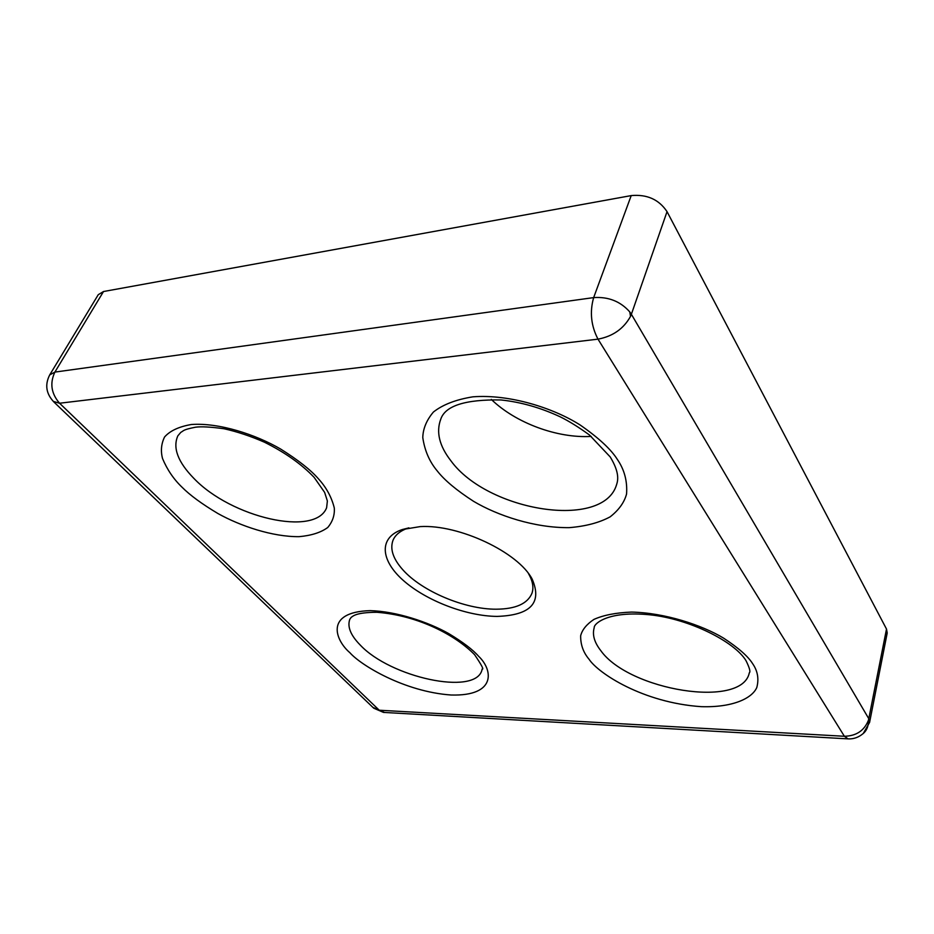 <?xml version="1.0" encoding="UTF-8"?>
<svg xmlns="http://www.w3.org/2000/svg" width="934" height="934" viewBox="0 0 934 934"><rect width="100%" height="100%" fill="white"/><g stroke="black" fill="none" stroke-linecap="round" stroke-linejoin="round"><path stroke-width="1.4" d="M848.095 738.876L844.383 736.272C856.163 736.004 864.148 730.75 868.34 720.488L868.783 718.701L631.372 314.279L630.52 316.369C623.643 328.768 612.797 336.357 597.994 339.147C591.047 325.814 589.599 311.968 593.65 297.607L54.884 372.094C49.654 383.197 51.207 393.564 59.566 403.231L53.296 401.41M667.039 211.644L631.372 314.279L629.773 311.909C620.433 301.367 608.396 296.592 593.65 297.607L631.221 195.591C647.005 194.144 658.949 199.491 667.039 211.644L886.506 629.049L887.207 632.983L869.589 722.414L868.783 718.701L886.506 629.049M497.028 616.405C530.629 615.284 542.35 602.885 532.205 579.185C518.463 552.379 459.014 524.207 420.195 526.601L402.239 529.555C378.422 537.575 380.43 560.412 403.476 580.586C426.394 600.831 466.405 616.148 497.028 616.405M408.87 527.838L408.088 528.084C400.336 530.757 395.316 534.82 393.016 540.261C389.817 548.97 393.039 558.754 402.671 569.612C421.724 591.257 464.688 609.365 496.199 609.201C515.591 609.061 527.512 603.773 531.948 593.312C533.863 587.719 532.824 581.357 528.819 574.188L528.411 573.488M372.876 707.365L384.504 712.467M491.296 399.402C515.568 422.962 557.329 438.443 591.21 436.411M49.7 374.919L98.268 294.677L103.511 291.525L54.884 372.094L49.7 374.919C44.669 384.82 46.105 393.891 54.032 402.122L373.74 708.194L383.5 712.409L847.395 738.841C853.723 739.308 859.373 737.195 864.359 732.478C867.254 729.267 868.585 725.263 868.34 720.488M103.511 291.525L631.221 195.591M617.421 459.528C611.011 449.312 598.566 437.777 580.061 424.935C553.418 408.041 509.766 394.031 472.908 396.822C455.967 399.554 442.798 404.62 433.399 412.046C426.534 420.207 422.997 428.729 422.787 437.602C424.69 450.643 429.512 461.77 437.275 470.969C444.479 480.216 456.574 490.327 473.561 501.313C497.694 515.673 534.832 528.06 569.32 527.64C585.688 526.297 599.289 522.701 610.135 516.852C618.833 510.046 624.309 502.434 626.562 494.016C627.461 481.208 624.414 469.72 617.421 459.528M450.912 460.812C439.342 445.95 435.956 432.092 440.743 419.238C445.191 405.765 465.284 399.343 501.044 399.962C520.985 402.099 540.728 407.726 560.272 416.856C568.876 421.082 578.625 427.13 589.494 435.022L610.217 456.936C619.942 472.931 617.853 480.625 616.638 484.477C603.551 530.22 487.723 511.423 450.912 460.812M318.167 478.523C310.59 469.825 298.074 459.995 280.632 449.044C255.939 434.625 219.058 422.495 191.388 424.503C178.989 426.628 170.058 430.784 164.582 436.972C161.232 443.813 160.555 451.005 162.539 458.547C167.198 469.685 173.689 479.224 182.002 487.174C189.917 495.16 201.872 503.94 217.879 513.502C240.33 526.029 272.483 536.922 299.09 536.665C311.407 535.556 320.957 532.497 327.752 527.488C332.621 521.662 334.804 515.148 334.29 507.956C331.57 497.016 326.199 487.209 318.167 478.523M193.793 478.301C177.892 462.003 172.568 447.853 177.834 435.851L180.799 432.372C184.173 430.527 182.597 429.78 195.545 427.188C201.405 426.406 210.944 426.931 224.148 428.776C237.364 431.742 250.791 436.225 264.462 442.214C285.057 452.476 301.612 464.186 314.128 477.356L324.623 492.381L327.379 500.986L326.608 507.769C315.26 537.167 231.13 517.576 193.793 478.301M478.547 656.217C472.943 649.749 462.984 642.195 448.682 633.556C428.262 622.056 396.238 611.268 370.121 610.638C323.888 612.004 335.575 640.596 349.9 652.714C360.781 665.16 404.34 691.755 451.145 695.013C496.631 696.332 493.059 669.771 478.547 656.217M360.244 645.055C350.6 635.26 347.133 626.656 349.83 619.242L351.172 617.386C352.947 616.288 355.515 612.377 376.822 612.284C418.549 615.436 455.99 635.517 474.624 654.722C481.594 665.031 484.092 669.806 482.131 669.048L481.851 670.414C474.635 695.853 390.47 677.407 360.244 645.055M752.641 663.677C748.134 656.404 738.432 647.881 723.535 638.097C701.901 625.068 664.903 612.809 631.547 612.074C615.985 612.692 603.446 615.132 593.931 619.405C586.564 624.356 582.151 629.796 580.668 635.727C580.504 644.623 583.295 652.457 589.027 659.217C598.087 673.134 642.826 702.73 701.259 706.664C731.976 707.657 751.94 698.714 756.797 687.506C759.073 678.913 757.696 670.962 752.641 663.677M600.784 650.624C594.339 642.394 592.144 634.735 594.222 627.648C593.65 623.994 607.625 610.509 650.052 614.829C689.607 618.938 734.568 641.716 745.974 660.607C749.57 667.857 750.679 671.931 749.313 672.807C742.121 709.139 628.944 690.401 600.784 650.624M630.52 316.369L629.773 311.909M863.191 733.599L869.589 722.414M379.251 710.225L59.566 403.231L597.994 339.147L844.383 736.272L379.251 710.225M528.819 574.188L532.205 579.185M408.088 528.084L402.239 529.555"/></g></svg>
